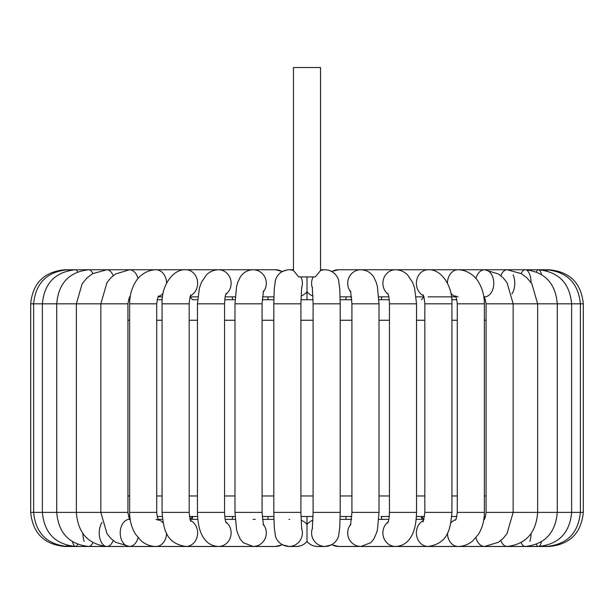 <?xml version="1.0" encoding="UTF-8"?>
<svg xmlns="http://www.w3.org/2000/svg" width="614" height="614" viewBox="0 0 614 614"><rect width="100%" height="100%" fill="white"/><g stroke="black" fill="none" stroke-linecap="round" stroke-linejoin="round"><path stroke-width="0.92" d="M315.304 276.914L298.696 276.914L293.454 270.551L293.454 67.532L320.546 67.532L320.546 270.559L315.304 276.914M307 276.914L307 299.724L313.056 299.724L300.944 299.724M128.556 299.724L129.807 299.724L128.556 299.724M157.176 299.724L162.234 299.724L157.176 299.724M451.766 299.724L456.824 299.724L451.766 299.724M484.193 299.724L485.444 299.724L484.193 299.724L483.878 296.854M389.245 299.724L378.938 299.724L381.117 299.724L381.969 296.854M351.814 299.724L340.156 299.724M267.773 296.854L268.218 299.724L273.844 299.724L262.186 299.724M235.062 299.724L224.755 299.724L232.883 299.724L232.031 296.854M197.578 299.724L192.581 299.724M128.671 516.834L129.807 516.497M158.212 519.367L162.526 519.367L158.212 519.367L157.176 516.497L162.234 516.497M189.972 519.367L192.581 516.489L189.488 516.497L197.578 516.497L192.596 516.497M232.031 519.367L232.883 516.497L224.755 516.497L235.062 516.497M262.186 516.497L273.844 516.497M300.944 516.497L313.056 516.497M340.156 516.497L351.814 516.497M381.117 516.497L389.245 516.497L381.117 516.497L381.969 519.367M421.404 516.497L416.422 516.497L424.512 516.497L421.419 516.497L424.028 519.367M451.766 516.497L456.824 516.497M484.193 516.497L485.382 516.673M346.227 296.854L345.782 299.724M268.218 516.497L267.773 519.367M307 516.497L307 541.464C304.268 544.679 300.745 546.353 296.416 546.468A13.546 13.508 -90 0 0 307 541.341A13.546 13.508 90 0 0 317.584 546.468L325.098 546.468C334.453 546.069 338.437 538.271 338.675 535.393L339.757 527.027L340.187 512.391L313.086 512.391L312.349 528.969M345.782 516.497L346.227 519.367M421.296 517.464L422.255 519.367M192.704 517.464L191.745 519.367M293.454 269.753L288.902 269.753C281.527 270.536 276.998 274.266 275.302 280.943L274.243 289.148L273.813 303.83L300.914 303.83L301.651 287.26M300.814 276.914A13.546 13.508 90 0 1 301.528 288.119M288.902 269.753A13.546 13.508 90 0 1 293.454 270.551M312.349 287.26L313.086 303.83L340.187 303.83L340.187 512.391M320.546 270.551A13.546 13.508 -90 0 1 325.098 269.753C334.453 270.16 338.437 277.95 338.675 280.828L339.757 289.194L340.187 303.83M312.472 288.119A13.546 13.508 -90 0 1 313.186 276.914M312.963 296.04A13.546 13.508 -90 0 1 307 291.727A13.546 13.508 90 0 1 301.037 296.04M127.935 320.255L129.631 320.255M156.723 320.255L162.073 320.255M189.173 320.255L197.455 320.255M224.555 320.255L234.985 320.255M262.078 320.255L273.813 320.255M300.914 320.255L313.086 320.255M340.187 320.255L351.922 320.255M379.015 320.255L389.445 320.255M416.545 320.255L424.827 320.255M451.927 320.255L457.276 320.255M484.369 320.255L486.065 320.255M486.065 495.966L484.369 495.966M457.276 495.966L451.927 495.966M424.827 495.966L416.545 495.966M389.445 495.966L379.015 495.966M351.922 495.966L340.187 495.966M313.086 495.966L300.914 495.966M273.813 495.966L262.078 495.966M234.985 495.966L224.555 495.966M197.455 495.966L189.173 495.966M162.073 495.966L156.723 495.966M129.631 495.966L127.935 495.966M282.087 271.572A13.546 13.209 90 0 0 275.479 269.753L67.479 269.753A13.546 2.019 90 0 1 68.185 270.605M64.777 546.36L64.777 546.468C44.078 544.449 32.719 533.09 30.7 512.391L33.632 512.391L33.632 303.83C35.627 283.146 46.91 271.787 67.479 269.753L64.777 269.753C44.078 271.779 32.719 283.138 30.7 303.83L127.935 303.83C128.978 298.181 129.784 295.794 130.352 296.662M66.634 545.217A13.546 2.019 -90 0 0 67.479 546.468A13.546 2.019 -90 0 0 68.185 545.616M72.513 541.771A13.546 3.991 -90 0 0 75.537 546.468L67.479 546.468C46.91 544.434 35.627 533.075 33.632 512.391L127.935 512.391C128.978 518.039 129.784 520.434 130.352 519.567L129.439 519.367A13.546 9.218 -90 0 0 120.221 532.921A13.546 9.218 -90 0 0 129.439 546.468A13.546 9.218 -90 0 0 136.653 541.341A13.546 9.218 -90 0 0 138.058 537.695M77.671 271.856A13.546 3.991 90 0 0 75.537 269.753L75.537 269.753C55.337 271.833 44.285 283.192 42.374 303.83L42.374 512.391C44.285 533.036 55.337 544.395 75.537 546.468A13.546 3.991 -90 0 0 77.671 544.365M64.777 546.468L88.761 546.468A13.546 5.879 -90 0 0 92.837 542.684M82.89 533.528A13.546 5.879 -90 0 0 84.156 541.341M102.07 522.376A13.546 7.629 -90 0 0 99.668 537.434A13.546 7.629 -90 0 0 106.867 546.468L88.761 546.468C69.167 544.326 58.483 532.967 56.718 512.391L56.718 303.83C58.483 283.261 69.167 271.902 88.761 269.753A13.546 5.879 90 0 1 92.837 273.545M190.586 520.503A13.546 11.735 -90 0 1 195.083 541.341A13.546 11.735 -90 0 1 185.888 546.468L106.867 546.468A13.546 7.629 -90 0 0 112.846 541.341A13.546 7.629 -90 0 0 113.176 540.527M106.867 546.468C88.063 544.219 77.894 532.86 76.359 512.391L76.359 303.83L82.138 283.814L86.935 277.981L92.622 273.667L106.867 269.753A13.546 7.629 90 0 1 113.176 275.694M129.439 546.468L115.486 542.223L110.865 538.432L107.02 533.704L100.842 512.391L100.842 303.83L106.982 282.578L110.804 277.85L115.401 274.059L129.439 269.753A13.546 9.218 90 0 1 138.058 278.533M218.691 546.468L155.979 546.468A13.546 10.591 -90 0 0 164.276 541.341A13.546 10.591 -90 0 0 166.571 533.075M163.124 522.921A13.546 10.591 -90 0 0 158.42 519.736M158.788 295.994C158.128 295.779 157.437 298.389 156.723 303.83L129.631 303.83C129.654 295.71 131.603 288.442 135.502 282.033C137.812 277.674 145.226 269.922 155.979 269.753A13.546 10.591 90 0 1 164.276 274.888A13.546 10.591 90 0 1 166.571 283.146M163.124 293.3A13.546 10.591 90 0 1 158.42 296.485M155.979 546.468C150.468 546.391 145.541 544.518 141.197 540.842L135.533 534.234C131.619 527.817 129.654 520.542 129.631 512.391L156.723 512.391C157.437 517.832 158.128 520.449 158.788 520.235L155.979 519.367M191.031 294.881C190.348 295.081 189.726 298.059 189.173 303.83L162.073 303.83C161.19 285.832 172.994 268.732 185.888 269.753A13.546 11.735 90 0 1 195.083 274.888A13.546 11.735 90 0 1 190.586 295.718M185.888 546.468C165.151 543.298 163.623 527.986 162.073 512.391L189.173 512.391C189.726 518.162 190.348 521.148 191.031 521.34M255.255 546.468L218.507 546.468A13.546 12.61 -90 0 0 230.526 537.027A13.546 12.61 -90 0 0 225.791 521.862M226.228 293.262C225.906 294.728 225 294.075 224.555 303.83L197.455 303.83L199.42 287.997L201.453 282.263L206.519 274.803C209.888 271.534 213.879 269.853 218.507 269.753A13.546 12.61 90 0 1 230.526 279.201A13.546 12.61 90 0 1 225.791 294.367M218.507 546.468C212.221 546.191 207.286 543.367 203.687 537.994C200.678 533.489 197.854 526.82 197.455 512.391L224.555 512.391C225 522.146 225.906 521.493 226.228 522.967M301.528 528.109A13.546 13.508 -90 0 1 288.902 546.468L282.31 544.779L275.479 546.468L253.098 546.468A13.546 13.209 -90 0 0 263.122 524.095M263.46 290.929L262.078 303.83L234.985 303.83L234.985 512.391L236.536 529.352L237.365 532.637L240.274 539.215L243.267 542.699L253.098 546.468L275.479 546.468A13.546 13.209 -90 0 0 282.087 544.649M234.985 303.83L236.567 286.753L237.741 282.394L240.304 276.96C243.336 272.393 247.603 269.991 253.098 269.753A13.546 13.209 90 0 1 263.122 292.126M234.985 512.391L262.078 512.391L263.46 525.3M289.731 519.398A13.546 13.508 -90 0 0 288.902 519.367M312.963 520.188A13.546 13.508 90 0 0 307 524.502A13.546 13.508 -90 0 0 301.037 520.188M307 541.464C309.732 544.679 313.255 546.353 317.584 546.468C313.255 546.353 309.732 544.679 307 541.464C304.268 544.679 300.745 546.353 296.416 546.468L288.902 546.468C279.547 546.069 275.563 538.271 275.325 535.393L274.243 527.027L273.813 512.391L300.914 512.391L301.651 528.969M312.472 528.109A13.546 13.508 90 0 0 325.098 546.468L331.69 544.779L338.521 546.468A13.546 13.209 90 0 1 331.913 544.649M350.878 524.095A13.546 13.209 90 0 0 360.902 546.468L338.521 546.468L360.902 546.468L370.733 542.699L373.726 539.215L376.635 532.637L377.464 529.352L379.015 512.391L351.922 512.391L350.54 525.3M331.913 271.572A13.546 13.209 -90 0 1 338.521 269.753L484.561 269.753A13.546 9.218 -90 0 1 493.779 283.307A13.546 9.218 -90 0 1 484.561 296.854L483.648 296.662C484.216 295.794 485.022 298.181 486.065 303.83L583.3 303.83C581.281 283.138 569.922 271.779 549.223 269.753L549.223 269.868M350.878 292.126A13.546 13.209 -90 0 1 360.902 269.753C366.397 269.991 370.664 272.393 373.696 276.96L376.259 282.394L377.433 286.753L379.015 303.83L379.015 512.391M350.54 290.929L351.922 303.83L379.015 303.83M388.209 521.862A13.546 12.61 90 0 0 383.474 537.027A13.546 12.61 90 0 0 395.493 546.468L360.902 546.468M388.209 294.367A13.546 12.61 -90 0 1 385.615 274.888A13.546 12.61 -90 0 1 395.493 269.753C400.121 269.853 404.112 271.534 407.481 274.803L412.547 282.263L414.58 287.997L416.545 303.83L416.545 512.391L389.445 512.391C388.977 522.322 388.109 521.424 387.772 522.967M387.772 293.262C388.094 294.728 389 294.075 389.445 303.83L416.545 303.83M423.414 520.503A13.546 11.735 90 0 0 416.63 535.692A13.546 11.735 90 0 0 428.111 546.468L377.817 546.468M423.414 295.718A13.546 11.735 -90 0 1 418.917 274.888A13.546 11.735 -90 0 1 428.111 269.753C441.005 268.732 452.81 285.832 451.927 303.83L451.927 512.391L424.827 512.391C423.698 520.05 423.077 523.028 422.969 521.34M422.969 294.881C423.652 295.081 424.274 298.059 424.827 303.83L451.927 303.83M455.58 519.736A13.546 10.591 90 0 0 450.876 522.921M447.429 533.075A13.546 10.591 90 0 0 458.021 546.468L395.493 546.468C401.779 546.191 406.714 543.367 410.313 537.994C413.322 533.489 416.146 526.82 416.545 512.391M455.58 296.485A13.546 10.591 -90 0 1 450.876 293.3M447.429 283.146A13.546 10.591 -90 0 1 458.021 269.753C468.774 269.922 476.188 277.674 478.498 282.033C482.397 288.442 484.346 295.71 484.369 303.83L484.369 512.391L457.276 512.391C456.57 517.817 455.887 520.426 455.212 520.235M458.021 296.854L455.212 295.994C455.872 295.779 456.563 298.389 457.276 303.83L484.369 303.83M475.942 537.695A13.546 9.218 90 0 0 477.347 541.341A13.546 9.218 90 0 0 484.561 546.468L458.021 546.468C463.532 546.391 468.459 544.518 472.803 540.842L478.467 534.234C482.381 527.817 484.346 520.542 484.369 512.391M475.942 278.533A13.546 9.218 -90 0 1 477.347 274.888A13.546 9.218 -90 0 1 484.561 269.753L525.239 269.753A13.546 5.879 -90 0 1 531.11 282.701M484.561 519.367L483.648 519.567C483.571 518.746 485.106 520.749 486.065 512.391L583.3 512.391C581.281 533.09 569.922 544.449 549.223 546.468L484.561 546.468L498.514 542.223L503.135 538.432L506.98 533.704L513.158 512.391L513.158 303.83L507.018 282.578L503.196 277.85L498.599 274.059L484.561 269.753M500.824 540.527A13.546 7.629 90 0 0 507.133 546.468C525.937 544.219 536.106 532.86 537.641 512.391L537.641 303.83L531.862 283.814L527.065 277.981L521.378 273.667L507.133 269.753A13.546 7.629 -90 0 0 500.824 275.694M513.112 274.888A13.546 7.629 -90 0 1 511.93 293.845M529.844 541.341A13.546 5.879 90 0 0 531.11 533.528M521.163 542.684A13.546 5.879 90 0 0 525.239 546.468L538.463 546.468A13.546 3.991 90 0 0 541.487 541.771M521.163 273.545A13.546 5.879 -90 0 1 525.239 269.753L538.463 269.753A13.546 3.991 -90 0 1 541.487 274.45M536.329 544.365A13.546 3.991 90 0 0 538.463 546.468C558.663 544.395 569.715 533.036 571.626 512.391L571.626 303.83C569.715 283.192 558.663 271.833 538.463 269.753L546.521 269.753A13.546 2.019 -90 0 1 547.366 271.004M536.329 271.856A13.546 3.991 -90 0 1 538.463 269.753L538.463 269.753M545.815 545.616A13.546 2.019 90 0 0 546.521 546.468L525.239 546.468C544.833 544.326 555.516 532.967 557.282 512.391L557.282 303.83C555.516 283.261 544.833 271.902 525.239 269.753L525.239 269.753M545.815 270.605A13.546 2.019 -90 0 1 546.521 269.753L549.223 269.753M320.546 269.753L326.019 269.784M330.816 271.012L328.083 270.083M287.889 269.792L282.31 271.449L275.479 269.753M192.581 299.732L189.972 296.854M421.419 299.732L424.028 296.854M127.935 303.83L127.935 512.391M162.526 296.854L158.212 296.854M129.631 303.83L129.631 512.391M156.723 303.83L156.723 512.391M190.163 519.367L197.815 519.367M197.815 296.854L190.163 296.854M162.073 303.83L162.073 512.391M189.173 303.83L189.173 512.391M225.169 519.367L235.216 519.367M253.098 519.367L255.255 519.367M235.216 296.854L225.169 296.854M197.455 303.83L197.455 512.391M224.555 303.83L224.555 512.391M262.408 519.367L273.905 519.367M273.905 296.854L262.408 296.854M262.078 303.83L262.078 512.391M273.813 303.83L273.813 512.391M300.914 303.83L300.914 512.391M313.086 303.83L313.086 512.391M351.592 519.367L340.095 519.367M331.69 271.449L338.521 269.753M340.095 296.854L351.592 296.854M351.922 303.83L351.922 512.391M388.831 519.367L378.784 519.367M378.784 296.854L388.831 296.854M389.445 303.83L389.445 512.391M423.837 519.367L416.185 519.367M416.185 296.854L423.837 296.854M428.111 546.468C448.849 543.298 450.377 527.986 451.927 512.391M424.827 303.83L424.827 512.391M428.111 296.854L455.788 296.854M457.276 303.83L457.276 512.391M486.065 303.83L486.065 512.391M546.521 546.468C567.09 544.434 578.373 533.075 580.368 512.391L580.368 303.83C578.373 283.146 567.09 271.787 546.521 269.753L546.521 269.753M583.3 303.83L583.3 512.391M485.275 516.988L484.937 517.771M484.515 518.546L484.108 519.114M447.061 546.468L395.309 546.468M331.69 544.779L338.506 546.468M129.807 299.724L130.16 296.854M30.7 303.83L30.7 512.391"/></g></svg>
